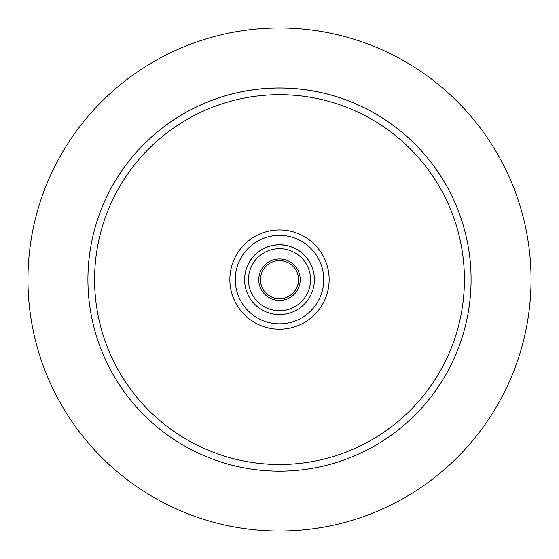 <?xml version="1.0" encoding="UTF-8"?>
<svg xmlns="http://www.w3.org/2000/svg" width="559" height="559" viewBox="0 0 559 559"><rect width="100%" height="100%" fill="white"/><g stroke="black" fill="none" stroke-linecap="round" stroke-linejoin="round"><path stroke-width="0.84" d="M298.569 279.696A19.069 19.069 0 0 1 279.5 298.765A19.069 19.069 0 0 1 260.431 279.696A19.069 19.069 0 0 1 279.5 260.634A19.069 19.069 0 0 1 298.569 279.696M300.232 279.703A20.732 20.732 180 0 0 269.131 261.745A20.732 20.732 180 0 0 269.131 297.654A20.732 20.732 180 0 0 300.232 279.703M260.431 279.654A19.069 19.069 180 0 0 279.5 298.681A19.069 19.069 180 0 0 298.569 279.654M310.538 279.703A31.038 31.038 180 0 0 279.5 248.664A31.038 31.038 180 0 0 248.462 279.703A31.038 31.038 180 0 0 279.5 310.734A31.038 31.038 180 0 0 310.538 279.703M314.382 279.696A34.882 34.882 180 0 0 279.5 244.814A34.882 34.882 180 0 0 244.618 279.696A34.882 34.882 180 0 0 279.5 314.584A34.882 34.882 180 0 0 314.382 279.696L314.382 279.605A34.882 34.882 180 0 0 279.5 244.723A34.882 34.882 180 0 0 244.618 279.605L244.618 279.696M531.05 279.5A251.55 251.55 180 0 0 279.5 27.95A251.55 251.55 180 0 0 27.95 279.5A251.55 251.55 180 0 0 279.5 531.05A251.55 251.55 180 0 0 531.05 279.5M471.076 279.584L471.076 279.549A191.576 191.576 180 0 0 279.5 87.973A191.576 191.576 180 0 0 87.924 279.549L87.924 279.584A191.576 191.576 180 0 0 279.5 471.16A191.576 191.576 180 0 0 471.076 279.584A191.576 191.576 180 0 0 279.5 88.008A191.576 191.576 180 0 0 87.924 279.584A191.576 191.576 180 0 0 279.5 471.16A191.576 191.576 180 0 0 471.076 279.584A191.576 191.576 180 0 0 279.5 88.008A191.576 191.576 180 0 0 87.924 279.584M329.146 279.591L329.146 279.591A49.646 49.646 180 0 0 279.5 229.945A49.646 49.646 180 0 0 229.854 279.591A49.646 49.646 180 0 0 279.5 329.237A49.646 49.646 180 0 0 329.146 279.591A49.646 49.646 180 0 0 279.5 229.945A49.646 49.646 180 0 0 229.854 279.591L229.854 279.591M323.745 279.591L323.745 279.605A44.245 44.245 180 0 0 279.5 235.346A44.245 44.245 180 0 0 235.255 279.591A44.245 44.245 180 0 0 279.5 323.85A44.245 44.245 180 0 0 323.745 279.605A44.245 44.245 180 0 0 279.5 235.36A44.245 44.245 180 0 0 235.255 279.605L235.255 279.591M464.417 279.591A184.917 184.917 180 0 0 279.5 94.674A184.917 184.917 180 0 0 94.583 279.591A184.917 184.917 180 0 0 279.5 464.501A184.917 184.917 180 0 0 464.417 279.591"/></g></svg>
